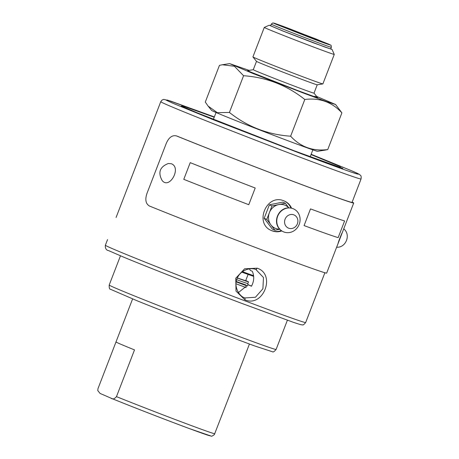 <?xml version="1.0" encoding="UTF-8"?>
<svg xmlns="http://www.w3.org/2000/svg" width="459" height="459" viewBox="0 0 459 459"><rect width="100%" height="100%" fill="white"/><g stroke="black" fill="none" stroke-linecap="round" stroke-linejoin="round"><path stroke-width="0.69" d="M116.001 341.944L97.974 388.658L97.784 390.58L100.056 393.42L111.342 398.309C128.881 405.538 166.451 420.117 189.326 428.574L211.002 436.044C211.364 436.52 212.483 436.033 214.359 434.581L232.839 387.029A62.619 1.044 -158.9 0 0 232.845 387.023L249.432 344.043M251.561 286.072A67.989 1.13 -158.9 0 1 248.135 284.798L238.422 292.538M245.008 299.899L236.018 291.115L235.771 278.223L244.63 268.79L257.241 268.188C276.186 274.373 263.328 307.725 245.008 299.899L244.997 297.948L244.452 297.73C239.024 296.221 233.453 286.043 237.114 278.498C240.464 269.806 250.901 267.058 255.956 269.582L263.466 277.511L262.909 288.774L255.433 297.254L244.997 297.948M337.876 244.045L338.22 243.075C337.767 243.385 341.869 232.753 342.081 233.063L326.67 273.088A109.139 1.813 21.1 0 1 261.234 249.65A109.139 1.813 21.1 0 1 149.468 206.028C145.721 203.83 144.889 199.625 146.966 193.411L166.284 143.346C168.901 137.373 172.309 134.906 176.514 135.933L177.862 136.432A107.349 1.784 21.1 0 0 287.764 179.326A107.349 1.784 21.1 0 0 352.047 202.35L361.061 178.981A107.349 1.784 -158.9 0 1 260.27 142.003A107.349 1.784 -158.9 0 1 160.759 101.691L162.044 100.045L163.765 99.391L170.369 100.986L214.33 116.925L167.242 100.01L166.284 100.251L173.089 103.35L213.624 119.862L300.048 153.306C331.191 165.016 349.907 171.815 356.195 173.703C360.705 174.954 359.076 173.932 351.307 170.65L311.145 154.287L351.439 170.702C363.167 175.963 358.215 173.869 360.384 175.263C361.09 175.499 361.313 176.738 361.061 178.981M160.759 101.691L116.081 217.474M353.499 202.769L352.093 202.23L353.499 202.769A109.139 1.813 21.1 0 1 353.717 202.993A109.139 1.813 21.1 0 1 288.281 179.555A109.139 1.813 21.1 0 1 176.514 135.933L177.862 136.432M255.967 269.588L256.483 269.794M249.421 268.865L250.316 270.414L252.289 271.263C254.435 276.1 254.16 281.092 251.469 286.232L248.135 284.798M344.6 220.945L338.163 237.636A109.173 1.813 -158.9 0 1 304.076 225.581L310.496 208.885A109.139 1.813 21.1 0 0 344.566 220.934L344.6 220.945A109.173 1.813 -158.9 0 1 310.514 208.897L310.496 208.885M190.238 162.652A109.139 1.813 21.1 0 0 255.204 188.006L248.767 204.697A109.173 1.813 21.1 0 1 183.784 179.337L190.221 162.647A109.173 1.813 21.1 0 0 255.204 188.006M281.832 230.929C278.458 232.139 275.119 232.059 271.808 230.688C253.775 224.032 266.392 193.147 283.978 200.876L284.551 201.111C287.787 202.545 290.128 204.921 291.574 208.22M310.514 208.897L304.076 225.581M271.734 230.636C274.924 231.801 278.125 231.784 281.344 230.584M290.989 208.105C289.623 204.846 287.363 202.471 284.219 200.973M171.396 163.771C181.77 167.587 169.503 189.831 162.142 180.525C157.758 172.481 159.835 166.801 168.373 163.484L171.396 163.771M343.734 228.852C351.141 234.612 346.006 247.917 336.654 247.217L343.734 228.863M264.172 218.3L266.782 219.425L274.935 230.234L272.325 229.11L264.172 218.3L269.376 204.812L282.733 202.126L285.343 203.251L271.986 205.936L269.376 204.812M274.935 230.234L279.852 229.242M288.883 207.944L285.343 203.251M271.986 205.936L266.782 219.425M288.837 207.944A12.525 11.492 113.3 0 0 278.665 204.594A12.525 11.492 113.3 0 0 269.381 212.678A12.525 11.492 113.3 0 0 270.856 224.83A12.525 11.492 113.3 0 0 279.726 229.104M299.193 224.376A12.525 11.492 -66.7 0 1 280.432 229.821A12.525 11.492 -66.7 0 1 277.879 215.77A12.525 11.492 -66.7 0 1 289.841 207.967A12.525 11.492 -66.7 0 1 299.193 224.376M297.375 223.843A7.155 6.569 -66.7 0 1 285.928 226.144A7.155 6.569 -66.7 0 1 290.392 214.577A7.155 6.569 -66.7 0 1 297.375 223.843M246.219 287.592A62.619 1.044 -158.9 0 1 236.012 283.777M324.576 150.196L317.553 151.292A56.813 0.947 -158.9 0 1 264.241 131.704A56.813 0.947 -158.9 0 1 211.593 110.407L208.248 106.264M247.785 284.591A60.829 1.01 -158.9 0 1 250.281 285.596M247.361 286.066L236.184 281.895M324.823 150.162L327.737 149.577C312.923 151.459 300.553 147 290.627 136.203C267.775 134.625 247.367 126.701 229.408 112.444L217.331 112.679L208.099 106.081L205.293 102.059L219.459 65.344L222.374 64.759L234.411 66.262L243.574 75.729L229.408 112.444M242.45 271.665A44.552 0.74 21.1 0 0 253.592 275.652M290.627 136.203L304.799 99.488C319.613 97.601 331.983 102.059 341.903 112.862L327.737 149.577M341.903 112.862L335.604 104.514L327.141 101.818L303.336 93.022L252.593 73.348L229.643 63.623L249.053 70.365M243.574 75.729C266.432 77.301 286.835 85.225 304.799 99.488M241.79 272.17L253.672 276.387M316.699 96.47L335.604 104.514M245.749 280.518L248.497 281.849L245.829 281.08L237.309 278.034M317.221 84.8L314.008 93.137A32.543 0.539 -158.9 0 1 283.45 81.931A32.543 0.539 -158.9 0 1 253.282 69.711L247.648 70.583L250.413 71.937L296.29 89.987C315.04 97.021 321.214 99.11 314.817 96.252M237.337 277.965L245.657 280.753L248.089 274.459M330.75 48.803L332.075 49.48L334.261 54.409A37.5 0.625 -158.9 0 1 334.261 54.42L322.884 83.911A37.5 0.625 -158.9 0 1 322.861 83.922L317.209 84.806A32.543 0.539 -158.9 0 1 286.668 73.583A32.543 0.539 -158.9 0 1 256.512 61.386L252.915 56.933A37.5 0.625 -158.9 0 1 252.909 56.91L264.286 27.42A37.5 0.625 -158.9 0 1 264.298 27.408L269.221 25.228L270.661 25.618M322.861 83.922A37.5 0.625 -158.9 0 1 294.271 73.526A37.5 0.625 -158.9 0 1 255.692 58.247A37.5 0.625 -158.9 0 1 252.915 56.933M334.261 54.42A37.5 0.625 -158.9 0 1 299.05 41.499A37.5 0.625 -158.9 0 1 264.286 27.42M332.075 49.48L312.935 42.658L283.002 31.057L269.221 25.228M331.335 47.288L330.692 48.958L325.351 47.22L283.542 31.235L270.603 25.773L271.246 24.103L272.824 22.95L275.016 23.466L315.832 38.912L330.675 45.143C331.042 44.942 331.26 45.653 331.335 47.288A32.205 0.534 -158.9 0 1 301.098 36.192A32.205 0.534 -158.9 0 1 271.246 24.103M311.173 38.005L278.309 24.912L315.476 38.883L325.557 43.146L311.173 38.005M111.198 398.251C112.621 399.559 114.383 399.02 116.477 396.628L134.51 349.901A62.619 1.044 -158.9 0 1 116.001 341.938L132.588 298.958M305.677 322.516C303.961 324.57 302.894 325.345 302.481 324.829C301.85 324.777 302.728 325.465 293.232 322.264L242.117 303.519C201.191 288.08 149.037 267.672 124.32 257.424L108.691 250.666C106.19 250.201 105.082 248.388 105.375 245.221A107.349 1.784 21.1 0 0 244.681 300.737A107.349 1.784 21.1 0 0 305.677 322.516L324.88 272.749M214.215 117.223L183.313 106.155L181.414 106.081L194.886 111.921L294.179 150.776L340.595 167.684L340.021 166.537L311.03 154.58M257.241 268.188L255.944 269.576M236.253 281.499L246.087 285.028M236.683 279.709A39.359 0.654 21.1 0 0 244.905 282.652A39.359 0.654 21.1 0 0 247.854 283.519L247.986 285.068M290.84 29.25L328.053 43.886C335.908 47.288 321.116 41.884 313.027 38.803L275.819 24.161C267.958 20.758 282.755 26.169 290.84 29.25M120.465 255.818L109.19 285.045A89.459 1.486 21.1 0 0 225.277 331.3A89.459 1.486 21.1 0 0 276.106 349.454L287.386 320.227M116.477 396.628A62.619 1.044 21.1 0 0 179.234 421.046A62.619 1.044 21.1 0 0 214.806 433.761M209.528 435.379A59.045 0.981 -158.9 0 1 176.858 423.904A59.045 0.981 -158.9 0 1 111.485 398.366M97.784 390.58L100.056 393.42M105.375 245.221L107.544 239.604M181.276 105.977L200.967 114.417L263.816 139.186L294.85 151.028L342.793 168.355M342.489 232.088L353.717 202.993M280.432 229.821C271.745 222.495 278.55 206.693 289.841 207.967M216.04 112.507L213.372 119.42M312.849 149.863L310.181 156.777M229.643 63.623L222.374 64.759M248.497 281.849L247.854 283.519M314.008 93.131L317.594 97.572M253.282 69.711L256.501 61.374M276.106 349.454C274.247 351.623 273.042 352.397 272.48 351.766L254.745 345.977L222.707 334.089C194.696 323.52 160.007 310.026 137.551 300.966L110.326 289.199C109.483 289.285 109.104 287.902 109.19 285.045"/></g></svg>
